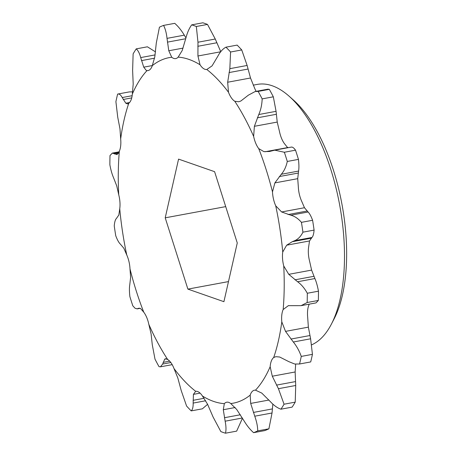 <?xml version="1.0" encoding="UTF-8"?>
<svg xmlns="http://www.w3.org/2000/svg" width="456" height="456" viewBox="0 0 456 456"><rect width="100%" height="100%" fill="white"/><g stroke="black" fill="none" stroke-linecap="round" stroke-linejoin="round"><path stroke-width="0.68" d="M311.659 344.833A133.34 59.081 -100.5 0 0 331.364 324.176A133.34 59.081 -100.5 0 0 339.623 204.755A133.34 59.081 -100.5 0 0 289.127 96.222A133.34 59.081 -100.5 0 0 272.232 85.774A133.34 59.081 -100.5 0 0 257.241 84.411L253.24 85.152M213.493 401.371A175.714 77.856 -100.5 0 0 224.323 403.663A18.234 8.077 79.5 0 1 226.729 402.209A18.234 8.077 79.5 0 1 230.753 403.543A175.714 77.856 -100.5 0 0 250.19 395.124A18.234 8.077 79.5 0 1 254.448 390.211A18.234 8.077 79.5 0 1 255.497 390.171A175.714 77.856 -100.5 0 0 270.157 366.715A18.234 8.077 79.5 0 1 273.697 357.527A175.714 77.856 -100.5 0 0 281.802 321.868A18.234 8.077 79.5 0 1 283.159 309.55A175.714 77.856 -100.5 0 0 283.74 265.985A18.234 8.077 79.5 0 1 282.737 252.025A175.714 77.856 -100.5 0 0 275.72 205.81A18.234 8.077 79.5 0 1 272.488 191.89A175.714 77.856 -100.5 0 0 258.717 148.599A18.234 8.077 79.5 0 1 253.644 136.401L254.385 126.306L258.78 114.53C260.815 109.89 261.943 104.675 262.166 98.884A209.053 92.625 -100.5 0 0 258.153 91.411L255.143 91.536L248.383 95.156L240.819 101.032L238.739 101.762L234.783 101.255A18.234 8.077 79.5 0 1 228.484 92.249L227.664 82.234L229.847 68.668L230.576 52.012A209.053 92.625 -100.5 0 0 225.965 47.173C222.876 48.792 220.185 51.779 217.894 56.122L212.074 65.863L206.807 69.489A18.234 8.077 79.5 0 1 204.898 69.278A18.234 8.077 79.5 0 1 200.036 64.763L197.932 55.997L197.972 42.22L196.336 26.494A209.053 92.625 -100.5 0 0 191.685 24.869C189.229 28.249 187.302 32.633 185.917 38.008L182.2 50.508L178.153 57.131A18.234 8.077 79.5 0 1 175.754 58.579A18.234 8.077 79.5 0 1 173.702 58.396A18.234 8.077 79.5 0 1 171.73 57.251L168.788 50.758L167.016 38.367C166.451 33.071 165.306 28.751 163.573 25.399A209.053 92.625 -100.5 0 0 159.44 27.189L156.3 43.006L154.806 56.812L152.287 65.67A18.234 8.077 79.5 0 1 148.029 70.583A18.234 8.077 79.5 0 1 146.986 70.623A175.714 77.856 -100.5 0 0 132.326 94.073A18.234 8.077 79.5 0 1 128.786 103.267A175.714 77.856 -100.5 0 0 120.675 138.926A18.234 8.077 79.5 0 1 119.324 151.244A175.714 77.856 -100.5 0 0 118.742 194.809A18.234 8.077 79.5 0 1 119.746 208.768A175.714 77.856 -100.5 0 0 126.762 254.984A18.234 8.077 79.5 0 1 129.994 268.897A175.714 77.856 -100.5 0 0 143.76 312.189A18.234 8.077 79.5 0 1 148.833 324.387A175.714 77.856 -100.5 0 0 167.694 359.533A18.234 8.077 79.5 0 1 173.998 368.539A175.714 77.856 -100.5 0 0 195.675 391.305A18.234 8.077 79.5 0 1 202.447 396.03A175.714 77.856 -100.5 0 0 213.493 401.371M202.447 396.03L207.56 404.238L213.077 416.983L220.835 431.575A209.053 92.625 -100.5 0 0 223.166 432.448A209.053 92.625 -100.5 0 0 225.486 433.2C226.244 430.133 226.125 426.132 225.139 421.196L223.292 409.727L224.323 403.663M273.697 357.527L275.823 356.683L279.688 357.019L288.847 361.654L294.69 364.013L299.541 363.996L310.707 361.927L299.541 363.996A209.053 92.625 -100.5 0 0 301.268 356.415C299.358 350.995 296.713 346.19 293.322 342L285.519 331.381L281.802 321.868M225.486 433.2L236.653 431.131L242.216 418.773M129.994 268.897L130.615 277.333L129.755 284.932C129.276 287.736 129.316 291.629 129.88 296.617A209.053 92.625 -100.5 0 0 132.81 305.822L135.17 308.359L137.347 308.797L138.761 308.227L140.516 308.461L143.76 312.189M140.134 308.33L136.988 308.911L140.032 308.302M191.685 24.869L202.852 22.8A209.053 92.625 79.5 0 1 205.171 23.552A209.053 92.625 79.5 0 1 207.503 24.424L215.26 39.017L220.784 51.762M128.786 103.267L127.6 103.934L125.805 103.21L122.202 97.55C120.772 94.837 119.244 93.679 117.631 94.073A209.053 92.625 -100.5 0 0 115.904 101.654L117.733 117.203L119.974 128.854L120.675 138.926M146.986 70.623L146.216 70.355L143.737 67.157L140.699 57.581C139.564 53.335 138.077 50.434 136.236 48.872A209.053 92.625 -100.5 0 0 133.124 53.859L132.622 70.515L133.198 84.024L132.326 94.073M229.847 68.668L247.129 65.464L250.509 77.999L254.34 87.461A18.234 8.077 -100.5 0 0 256.152 91.348M258.78 114.53L276.068 111.327L277.231 122.071L279.505 131.613A18.234 8.077 -100.5 0 0 284.578 143.811L287.36 147.282L288.209 147.67M272.488 191.89L274.877 182.902L281.295 174.272C284.134 171.034 286.129 166.759 287.291 161.452A209.053 92.625 -100.5 0 0 284.362 152.247L274.751 150.166L269.536 151.483L263.899 151.631L258.717 148.599M253.644 136.401A175.714 77.856 -100.5 0 0 234.783 101.255M228.484 92.249A175.714 77.856 -100.5 0 0 206.807 69.489M200.036 64.763A175.714 77.856 -100.5 0 0 178.153 57.131M171.73 57.251A175.714 77.856 -100.5 0 0 152.287 65.67M237.268 242.962L223.913 301.684L187.889 289.11L165.214 217.825L178.57 159.11L214.594 171.678L237.268 242.962M132.679 91.833L129.225 91.918L117.631 94.073M282.737 252.025L286.67 245.191L292.222 241.726L294.673 240.688C298.11 239.212 300.863 236.373 302.926 232.172A209.053 92.625 -100.5 0 0 301.433 222.346C298.19 218.561 294.65 216.178 290.803 215.209L281.626 211.96L275.72 205.81M283.159 309.55L288.34 305.662L301.114 305.657L307.179 302.516A209.053 92.625 -100.5 0 0 307.304 293.254C304.619 288.346 301.387 284.51 297.614 281.751L288.762 274.335L283.74 265.985M288.916 305.554L288.625 305.605M255.497 390.171L261.755 393.072L270.351 401.616C273.845 405.43 277.373 407.955 280.936 409.197A209.053 92.625 -100.5 0 0 284.054 404.21L278.434 388.689L272.295 376.211L270.157 366.715M230.753 403.543L236.704 409.471L244.04 420.837C246.958 425.693 250.144 429.637 253.599 432.664A209.053 92.625 -100.5 0 0 257.737 430.874C257.657 426.44 256.665 421.543 254.756 416.197L250.686 403.423L250.19 395.124M173.998 368.539L177.829 378.001L181.209 390.535L186.595 406.057A209.053 92.625 -100.5 0 0 191.206 410.896C192.597 409.591 193.247 406.986 193.156 403.081L193.418 394.372L195.675 391.305M148.833 324.387L151.107 333.929L152.27 344.673L155.006 359.185A209.053 92.625 -100.5 0 0 159.019 366.658L160.432 366.829L162.667 364.048L164.673 359.203L165.505 358.707L167.694 359.533M119.746 208.768L118.822 215.044L116.383 218.515C115.3 219.558 114.587 222.015 114.245 225.897A209.053 92.625 -100.5 0 0 115.739 235.723C117.277 239.827 118.782 242.581 120.253 243.994L123.867 248.275L126.762 254.984M119.324 151.244L117.038 154.595M117.152 154.573L112.319 153.102L109.993 155.553A209.053 92.625 -100.5 0 0 109.867 164.815C110.854 170.037 112.039 174.249 113.441 177.452L116.73 185.9L118.742 194.809M187.889 289.11L228.484 281.591M225.709 206.619L165.214 217.825M136.236 48.872L147.402 46.803L155.496 51.893M163.573 25.399L174.739 23.336C178.193 26.362 181.38 30.307 184.298 35.163L185.94 37.905M196.336 26.494L207.503 24.424M230.576 52.012L241.743 49.943A209.053 92.625 79.5 0 0 237.131 45.104L225.965 47.173M247.129 65.464L241.743 49.943M262.166 98.884L273.332 96.814A209.053 92.625 79.5 0 0 269.319 89.342L258.153 91.411M276.068 111.327L273.332 96.814M269.319 89.342L267.906 89.171L255.326 91.502M287.291 161.452L298.458 159.383A209.053 92.625 79.5 0 0 295.528 150.178L284.362 152.247M281.295 174.272L298.583 171.068C299.062 168.264 299.022 164.371 298.458 159.383M295.528 150.178C293.721 147.67 292.21 146.678 290.991 147.202M302.926 232.172L314.093 230.103A209.053 92.625 79.5 0 0 312.599 220.276L301.433 222.346M294.673 240.688L311.955 237.485C313.044 236.442 313.751 233.985 314.093 230.103M312.599 220.276C311.06 216.172 309.556 213.419 308.091 212.006L290.803 215.209M307.179 302.516L318.345 300.447A209.053 92.625 79.5 0 0 318.47 291.185L307.304 293.254M301.114 305.657L316.019 302.898L318.345 300.447M318.47 291.185C317.49 285.963 316.299 281.751 314.902 278.548L297.614 281.751M301.268 356.415L312.434 354.346A209.053 92.625 79.5 0 1 310.707 361.927M312.434 354.346L310.604 338.797L293.322 342M280.936 409.197L292.102 407.128A209.053 92.625 79.5 0 0 295.22 402.141L284.054 404.21M295.22 402.141L295.722 385.485L278.434 388.689M253.599 432.664L264.765 430.601A209.053 92.625 79.5 0 0 268.903 428.811L257.737 430.874M268.903 428.811L272.038 412.993L254.756 416.197M207.6 404.318L202.373 408.827L191.206 410.896M289.127 96.222L293.453 100.064A128.09 56.755 79.5 0 1 341.966 204.322A128.09 56.755 79.5 0 1 334.026 319.04L331.364 324.176M298.583 171.068L297.722 178.666L298.344 187.102A18.234 8.077 -100.5 0 0 301.581 201.016L304.471 207.725L308.091 212.006M311.955 237.485L309.516 240.956L308.598 247.232A18.234 8.077 -100.5 0 0 309.595 261.191L311.608 270.1L314.902 278.548M309.208 304.158L309.014 304.756A18.234 8.077 -100.5 0 0 307.663 317.074L308.364 327.146L310.604 338.797M295.659 364.173L295.146 371.976L295.722 385.485M272.842 404.107L272.038 412.993M129.578 102.514L125.805 103.21M152.332 65.567L143.737 67.157M183.061 48.114L168.788 50.758M220.658 51.784L197.932 55.997M250.509 77.999L227.664 82.234M277.231 122.071L254.385 126.306M122.202 97.55L132.149 95.703M140.699 57.581L155.097 54.914M167.016 38.367L184.298 35.163M197.972 42.22L215.26 39.017M242.341 418.004L225.139 421.196M205.684 400.761L193.156 403.081M170.829 362.537L162.667 364.048M113.761 153.438L118.885 152.486M131.733 97.903L123.217 99.482M154.567 58.186L141.502 60.608M185.729 38.737L167.409 42.134M216.771 42.773L197.807 46.29M248.001 69.061L229.037 72.572M276.296 114.302L257.332 117.819M298.241 173.052L279.277 176.563M311.186 238.209L292.222 241.726M288.095 214.548L307.059 211.037M294.952 279.824L313.922 276.313M290.922 339.065L309.886 335.548M276.496 385.115L295.459 381.604M253.399 412.435L272.363 408.918M224.432 417.713L240.346 414.766M193.082 400.328L204.111 398.282M163.134 362.366L169.672 361.152M118.446 153.387L114.764 154.071M297.722 178.666L274.877 182.902M264.976 151.768L287.821 147.539M309.516 240.956L286.67 245.191M281.626 211.96L304.471 207.725M288.762 274.335L311.608 270.1M285.519 331.381L308.364 327.146M272.295 376.211L295.146 371.976M250.686 403.423L268.909 400.043M223.292 409.727L235.153 407.527M193.418 394.372L200.099 393.135M164.673 359.203L166.565 358.849M139.371 308.188L138.196 308.41M274.751 150.166L291.35 147.088M160.506 366.812L172.186 364.652M112.319 153.102L119.13 151.842"/></g></svg>
